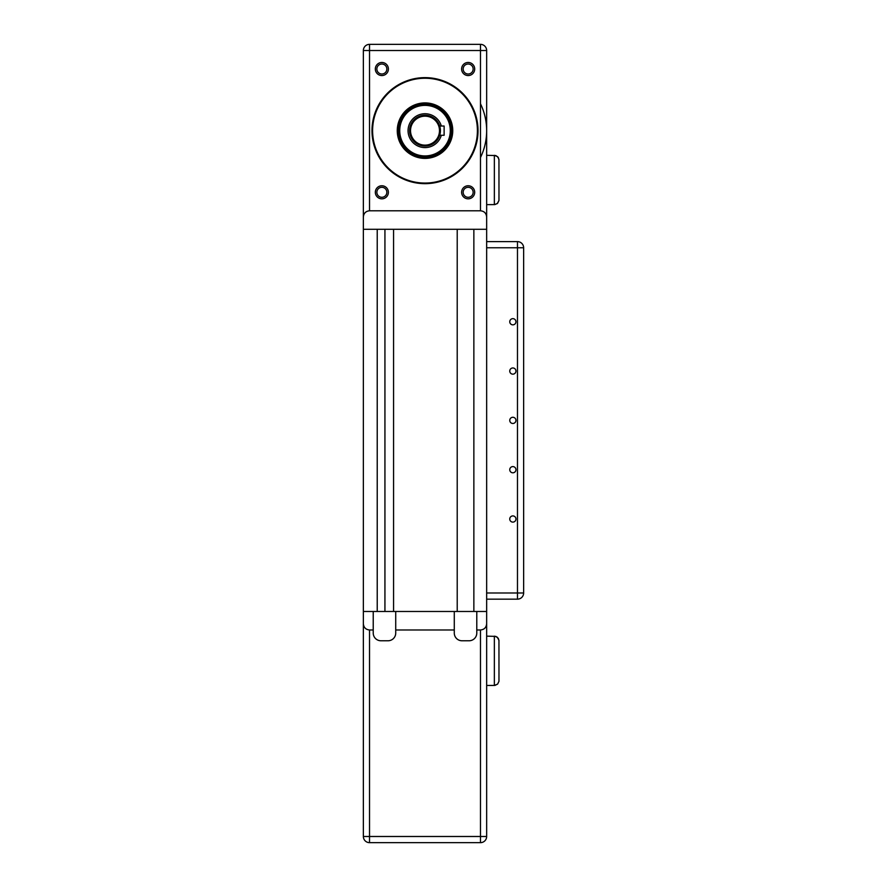 <?xml version="1.0" encoding="UTF-8"?>
<svg xmlns="http://www.w3.org/2000/svg" width="887" height="887" viewBox="0 0 887 887"><rect width="100%" height="100%" fill="white"/><g stroke="black" fill="none" stroke-linecap="round" stroke-linejoin="round"><path stroke-width="1.33" d="M486.653 611.487L486.653 623.816C486.276 627.552 484.224 629.604 480.488 629.981L476.785 629.981L476.785 633.063A7.706 7.706 0 0 1 469.079 640.769L461.994 640.769A7.706 7.706 0 0 1 454.288 633.063L454.288 611.487L395.724 611.487L395.724 633.063A7.706 7.706 0 0 1 388.018 640.769L380.933 640.769A7.706 7.706 0 0 1 373.227 633.063L373.227 611.487L363.36 611.487L363.36 836.485A6.165 6.165 0 0 0 369.524 842.65L480.488 842.65A6.165 6.165 0 0 0 486.653 836.485A6.165 6.165 0 0 1 480.488 842.65A6.165 6.165 0 0 0 486.653 836.485L486.653 611.487L457.215 611.487L473.858 611.487L473.858 229.29L486.653 229.29L486.653 611.487L476.785 611.487L476.785 629.981M498.982 680.828L498.949 640.248L497.241 637.143L494.358 636.145L494.358 685.451L497.629 684.099L498.949 681.349L498.982 673.122L498.949 681.349L497.629 684.099L494.879 685.429L486.653 685.451M377.23 611.487L363.36 611.487L363.36 216.96C363.737 213.224 365.788 211.161 369.524 210.796L480.488 210.796C484.224 211.161 486.276 213.224 486.653 216.96L486.653 50.515A6.165 6.165 0 0 0 480.488 44.35L369.524 44.35A6.165 6.165 0 0 0 363.36 50.515L363.36 229.29L377.23 229.29L377.23 611.487L457.215 611.487L457.215 229.29L393.573 229.29L393.573 611.487M498.982 200.007L498.949 159.416L497.629 156.666L494.358 155.314L494.358 204.631L497.241 203.622L498.949 200.517L498.982 192.302L498.949 200.517L497.629 203.267L494.879 204.598L486.653 204.631M486.653 599.157L517.476 599.157A6.165 6.165 0 0 0 523.64 592.993L523.64 247.772A6.165 6.165 0 0 0 517.476 241.619L486.653 241.619M384.936 229.29L384.936 611.487M363.36 611.487L363.36 623.816C363.737 627.552 365.788 629.604 369.524 629.981L373.227 629.981M454.288 629.981L395.724 629.981M498.982 640.769L498.272 638.307L495.888 636.4L486.653 636.145M480.488 629.981L480.488 836.485L486.653 836.485A6.165 6.165 0 0 1 480.488 842.65L480.488 836.485L363.36 836.485M425.006 146.067A15.412 15.412 0 0 0 438.355 122.949A15.412 15.412 0 0 0 411.657 122.949A15.412 15.412 0 0 0 425.006 146.067M439.708 135.279L444.121 135.279L444.121 126.032L439.708 126.032M423.886 105.398A25.279 25.279 0 0 1 447.436 142.308A25.279 25.279 0 0 1 403.696 144.248A25.279 25.279 0 0 1 423.886 105.398M498.982 159.937L498.272 157.476L495.888 155.569L486.653 155.314M425.006 145.135A14.491 14.491 0 0 1 412.466 123.415A14.491 14.491 0 0 1 437.557 123.415A14.491 14.491 0 0 1 425.006 145.135M486.653 216.96L486.653 229.29L363.36 229.29M423.842 104.478A26.2 26.2 0 0 0 402.92 144.747A26.2 26.2 0 0 0 448.257 142.74A26.2 26.2 0 0 0 423.842 104.478M468.159 74.009A5 5 0 0 1 463.834 66.514A5 5 0 0 1 472.483 66.514A5 5 0 0 1 468.159 74.009M468.159 198.832A6.542 6.542 0 0 0 473.824 189.031A6.542 6.542 0 0 0 462.493 189.031A6.542 6.542 0 0 0 468.159 198.832M381.853 75.55A6.542 6.542 0 0 0 387.519 65.738A6.542 6.542 0 0 0 376.199 65.738A6.542 6.542 0 0 0 381.853 75.55M425.006 183.664A53.009 53.009 0 0 0 470.919 104.145A53.009 53.009 0 0 0 379.093 104.145A53.009 53.009 0 0 0 425.006 183.664M381.853 198.832A6.542 6.542 0 0 0 387.519 189.031A6.542 6.542 0 0 0 376.199 189.031A6.542 6.542 0 0 0 381.853 198.832M468.159 75.55A6.542 6.542 0 0 0 473.824 65.738A6.542 6.542 0 0 0 462.493 65.738A6.542 6.542 0 0 0 468.159 75.55M468.159 197.291A5 5 0 0 1 463.834 189.796A5 5 0 0 1 472.483 189.796A5 5 0 0 1 468.159 197.291M381.853 74.009A5 5 0 0 1 377.529 66.514A5 5 0 0 1 386.178 66.514A5 5 0 0 1 381.853 74.009M381.853 197.291A5 5 0 0 1 377.529 189.796A5 5 0 0 1 386.178 189.796A5 5 0 0 1 381.853 197.291M425.006 183.055A52.4 52.4 0 0 1 379.625 104.455A52.4 52.4 0 0 1 470.387 104.455A52.4 52.4 0 0 1 425.006 183.055M425.006 158.396A27.741 27.741 0 0 0 449.033 116.785A27.741 27.741 0 0 0 400.979 116.785A27.741 27.741 0 0 0 425.006 158.396M512.852 515.912A3.104 3.104 0 0 1 515.535 520.569A3.104 3.104 0 0 1 510.169 520.569A3.104 3.104 0 0 1 512.852 515.912M512.852 466.595A3.104 3.104 0 0 1 515.535 471.252A3.104 3.104 0 0 1 510.169 471.252A3.104 3.104 0 0 1 512.852 466.595M512.852 417.278A3.104 3.104 0 0 1 515.535 421.935A3.104 3.104 0 0 1 510.169 421.935A3.104 3.104 0 0 1 512.852 417.278M512.852 367.961A3.104 3.104 0 0 1 515.535 372.618A3.104 3.104 0 0 1 510.169 372.618A3.104 3.104 0 0 1 512.852 367.961M512.852 318.655A3.104 3.104 0 0 1 515.535 323.3A3.104 3.104 0 0 1 510.169 323.3A3.104 3.104 0 0 1 512.852 318.655M480.488 157.52A61.646 61.646 0 0 0 480.488 103.779M369.524 842.65L369.524 629.981M441.316 126.032A16.953 16.953 0 0 0 408.131 132.207A16.953 16.953 0 0 0 441.316 135.279M423.798 103.247A27.43 27.43 0 0 0 401.878 145.401A27.43 27.43 0 0 0 449.343 143.306A27.43 27.43 0 0 0 423.798 103.247M480.488 44.35L480.488 50.515L486.653 50.515M363.36 50.515L369.524 50.515L369.524 44.35M369.524 210.796L369.524 50.515L480.488 50.515L480.488 210.796M523.64 592.993L517.476 592.993L517.476 599.157M517.476 241.619L517.476 592.993L486.653 592.993M486.653 247.772L523.64 247.772"/></g></svg>
